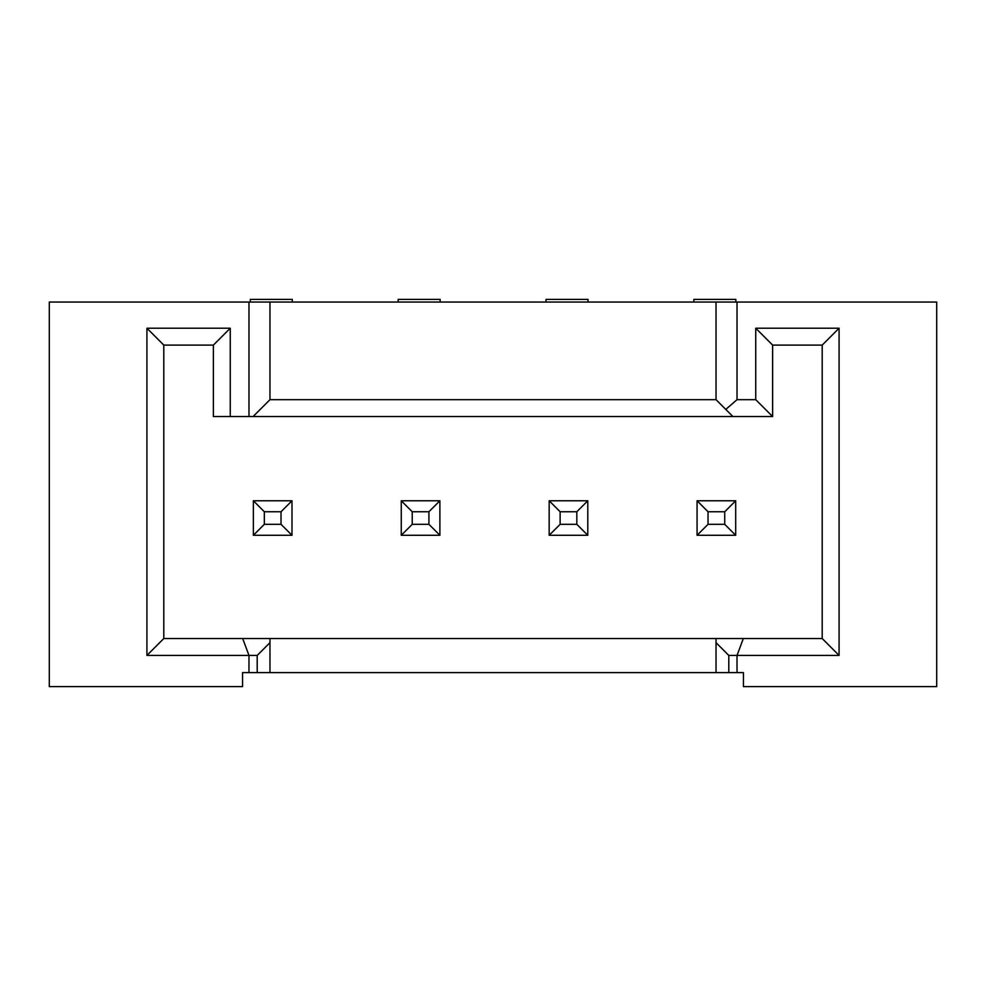 <?xml version="1.0" encoding="UTF-8"?>
<svg xmlns="http://www.w3.org/2000/svg" width="986" height="986" viewBox="0 0 986 986"><rect width="100%" height="100%" fill="white"/><g stroke="black" fill="none" stroke-linecap="round" stroke-linejoin="round"><path stroke-width="1.48" d="M250.296 302.049L250.296 299.411L292.312 299.411L292.312 302.049M398.147 302.049L398.147 299.411L440.15 299.411L440.15 302.049M545.997 302.049L545.997 299.411L588.001 299.411L588.001 302.049M269.967 638.534L822.201 638.534L822.201 345.1L772.617 345.1L772.617 416.548L248.977 416.548L248.977 302.049L49.3 302.049L49.3 686.589L242.556 686.589L242.556 672.6L248.977 672.6L248.977 655.419L146.926 655.419L146.926 328.227L230.256 328.227L230.256 416.548L213.383 416.548L213.383 345.1L163.799 345.1L163.799 638.534L269.967 638.534L269.967 672.6L716.033 672.6L716.033 642.662L728.79 655.419L728.79 672.6L737.023 672.6L737.023 655.419L728.79 655.419M248.977 672.6L257.21 672.6L257.21 655.419L248.977 655.419L242.679 638.534M716.033 672.6L728.79 672.6M257.21 672.6L269.967 672.6M269.967 642.662L257.21 655.419M248.977 416.548L230.256 416.548M737.023 672.6L743.444 672.6L743.444 686.589L936.7 686.589L936.7 302.049L737.023 302.049L737.023 399.675L755.744 399.675L755.744 328.227L839.074 328.227L839.074 655.419L737.023 655.419L743.321 638.534M281.022 511.746L291.992 500.777L291.992 535.287L281.022 524.318L281.022 511.746L264.334 511.746L253.365 500.777L291.992 500.777M264.334 511.746L264.334 524.318L253.365 535.287L253.365 500.777M291.992 535.287L253.365 535.287M264.334 524.318L281.022 524.318M428.922 511.746L439.892 500.777L439.892 535.287L428.922 524.318L428.922 511.746L412.234 511.746L401.265 500.777L439.892 500.777M412.234 511.746L412.234 524.318L401.265 535.287L401.265 500.777M439.892 535.287L401.265 535.287M412.234 524.318L428.922 524.318M576.822 511.746L587.792 500.777L587.792 535.287L576.822 524.318L576.822 511.746L560.134 511.746L549.165 500.777L587.792 500.777M560.134 511.746L560.134 524.318L549.165 535.287L549.165 500.777M587.792 535.287L549.165 535.287M560.134 524.318L576.822 524.318M716.033 642.662L716.033 638.534M253.094 416.548L269.967 399.675L269.967 302.049L737.023 302.049M248.977 302.049L269.967 302.049M269.967 399.675L716.033 399.675L716.033 302.049M716.033 399.675L725.782 409.412L737.023 399.675M839.074 655.419L822.201 638.534M839.074 328.227L822.201 345.1M755.744 328.227L772.617 345.1M755.744 399.675L772.617 416.548M732.906 416.548L725.782 409.412M230.256 328.227L213.383 345.1M146.926 328.227L163.799 345.1M146.926 655.419L163.799 638.534M697.065 535.287L697.065 500.777L735.692 500.777L735.692 535.287L697.065 535.287L708.034 524.318L724.722 524.318L724.722 511.746L708.034 511.746L708.034 524.318M708.034 511.746L697.065 500.777M724.722 511.746L735.692 500.777M735.692 535.287L724.722 524.318M693.848 302.049L693.848 299.411L735.852 299.411L735.852 302.049"/></g></svg>
